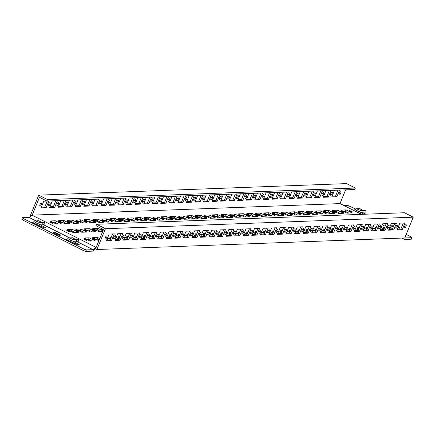 <?xml version="1.0" encoding="UTF-8"?>
<svg xmlns="http://www.w3.org/2000/svg" width="435" height="435" viewBox="0 0 435 435"><rect width="100%" height="100%" fill="white"/><g stroke="black" fill="none" stroke-linecap="round" stroke-linejoin="round"><path stroke-width="0.65" d="M393.746 225.852L390.347 225.803L393.795 225.727M398.074 227.494L399.803 227.489L399.77 229.017M389.358 228.212L390.396 227.44L392.669 228.478M397.808 228.141L397.851 229.093M391.005 225.955L393.278 226.994M69.247 239.484L68.067 240.37L66.685 239.739L68.273 238.152L72.313 237.727L75.913 239.544L78.659 239.533L78.626 241.169L73.156 241.273L69.247 239.484M76.707 241.24L76.636 239.609L73.439 239.636L69.132 237.847M66.685 239.739L66.381 239.587L66.919 239.163M72.634 241.033L79.676 244.948L78.186 245.003L68.088 240.37M354.003 210.573L354.204 210.078L356.417 208.762L359.598 208.642L363.198 210.458L365.944 210.448L365.911 212.084L360.441 212.188L356.537 210.399L355.373 211.263M356.417 208.762L360.724 210.551L363.921 210.524L363.992 212.155M35.387 222.437L34.202 223.324L32.826 222.693L34.414 221.11L38.454 220.686L42.048 222.502L44.794 222.486L44.761 224.123L39.297 224.232L35.387 222.437M42.847 224.199L42.777 222.562L39.58 222.595L35.273 220.806M32.826 222.693L32.522 222.541L33.06 222.122M38.775 223.987L45.811 227.907L44.321 227.962L34.202 223.324M56.398 234.286L54.37 233.263A2.86 0.538 -157.7 0 1 52.918 232.132A2.86 0.538 -157.7 0 1 56.762 233.171L58.796 234.193A2.86 0.538 -157.7 0 1 60.242 235.324A2.86 0.538 -157.7 0 1 56.398 234.286M384.214 228.565A1.74 0.326 -157.7 0 1 383.898 228.413A1.74 0.326 -157.7 0 1 383.017 227.728A1.74 0.326 -157.7 0 1 384.458 227.973M381.821 229.691L380.587 229.071M381.196 227.587L384.029 229.011M376.112 227.799L374.742 227.108L376.416 227.048M350.039 211.372A1.74 0.326 -157.7 0 1 349.158 210.687A1.74 0.326 -157.7 0 1 351.491 211.318A1.74 0.326 -157.7 0 1 352.372 212.003A1.74 0.326 -157.7 0 1 350.039 211.372M346.01 209.877L352.105 212.943L346.972 213.134L340.877 210.067L346.01 209.877L345.401 211.361L343.585 211.426M348.788 213.068L345.401 211.361M375.666 228.886A1.74 0.326 -157.7 0 1 375.351 228.734A1.74 0.326 -157.7 0 1 374.47 228.049A1.74 0.326 -157.7 0 1 375.905 228.293M373.268 230.012L372.039 229.392M372.648 227.907L375.481 229.332M367.559 228.119L366.188 227.429L367.869 227.369M341.491 211.693A1.74 0.326 -157.7 0 1 340.61 211.008A1.74 0.326 -157.7 0 1 342.943 211.638A1.74 0.326 -157.7 0 1 343.824 212.323A1.74 0.326 -157.7 0 1 341.491 211.693M337.457 210.197L343.552 213.264L338.425 213.454L332.329 210.388L337.457 210.197L336.848 211.682L335.037 211.747M340.241 213.389L336.848 211.682M367.113 229.207A1.74 0.326 -157.7 0 1 366.803 229.055A1.74 0.326 -157.7 0 1 365.922 228.37A1.74 0.326 -157.7 0 1 367.357 228.614M364.72 230.332L363.486 229.713M364.095 228.228L366.928 229.653M359.011 228.44L357.641 227.75L359.315 227.69M332.938 212.014A1.74 0.326 -157.7 0 1 332.057 211.328A1.74 0.326 -157.7 0 1 334.395 211.959A1.74 0.326 -157.7 0 1 335.276 212.644A1.74 0.326 -157.7 0 1 332.938 212.014M328.909 210.518L335.004 213.585L329.871 213.775L323.776 210.709L328.909 210.518L328.3 212.003L326.484 212.068M331.688 213.71L328.3 212.003M358.565 229.528A1.74 0.326 -157.7 0 1 358.25 229.375A1.74 0.326 -157.7 0 1 357.369 228.69A1.74 0.326 -157.7 0 1 358.804 228.935M356.167 230.653L354.938 230.033M355.547 228.549L358.38 229.974M350.458 228.761L349.087 228.07L350.768 228.011M324.39 212.334A1.74 0.326 -157.7 0 1 323.51 211.649A1.74 0.326 -157.7 0 1 325.842 212.28A1.74 0.326 -157.7 0 1 326.723 212.965A1.74 0.326 -157.7 0 1 324.39 212.334M320.356 210.839L326.451 213.906L321.324 214.096L315.228 211.029L320.356 210.839L319.747 212.323L317.936 212.389M323.14 214.031L319.747 212.323M350.012 229.843A1.74 0.326 -157.7 0 1 349.702 229.696A1.74 0.326 -157.7 0 1 348.821 229.011A1.74 0.326 -157.7 0 1 350.257 229.256M347.619 230.974L346.385 230.354M346.999 228.87L349.832 230.294M341.91 229.082L340.54 228.391L342.214 228.331M315.837 212.655A1.74 0.326 -157.7 0 1 314.956 211.97A1.74 0.326 -157.7 0 1 317.294 212.601A1.74 0.326 -157.7 0 1 318.175 213.286A1.74 0.326 -157.7 0 1 315.837 212.655M311.808 211.154L317.903 214.227L312.77 214.417L306.68 211.35L311.808 211.154L311.199 212.644L309.383 212.71M314.587 214.352L311.199 212.644M341.464 230.164A1.74 0.326 -157.7 0 1 341.149 230.017A1.74 0.326 -157.7 0 1 340.268 229.332A1.74 0.326 -157.7 0 1 341.709 229.577M339.066 231.295L337.837 230.675M338.446 229.191L341.279 230.615M333.357 229.403L331.987 228.712L333.667 228.652M307.289 212.976A1.74 0.326 -157.7 0 1 306.409 212.291A1.74 0.326 -157.7 0 1 308.741 212.922A1.74 0.326 -157.7 0 1 309.622 213.607A1.74 0.326 -157.7 0 1 307.289 212.976M303.26 211.475L309.356 214.547L304.223 214.738L298.127 211.671L303.26 211.475L302.646 212.965L300.835 213.03M306.039 214.667L302.646 212.965M332.911 230.485A1.74 0.326 -157.7 0 1 332.601 230.338A1.74 0.326 -157.7 0 1 331.72 229.653A1.74 0.326 -157.7 0 1 333.156 229.892M330.518 231.616L329.29 230.996M329.899 229.511L332.731 230.936M324.809 229.724L323.439 229.033L325.119 228.968M298.736 213.297A1.74 0.326 -157.7 0 1 297.855 212.606A1.74 0.326 -157.7 0 1 300.193 213.242A1.74 0.326 -157.7 0 1 301.074 213.928A1.74 0.326 -157.7 0 1 298.736 213.297M294.707 211.796L300.803 214.868L295.675 215.059L289.579 211.992L294.707 211.796L294.098 213.286L292.282 213.351M297.486 214.988L294.098 213.286M324.363 230.806A1.74 0.326 -157.7 0 1 324.048 230.659A1.74 0.326 -157.7 0 1 323.167 229.974A1.74 0.326 -157.7 0 1 324.608 230.213M321.971 231.937L320.736 231.317M321.345 229.832L324.178 231.257M316.256 230.044L314.891 229.354L316.566 229.288M290.188 213.618A1.74 0.326 -157.7 0 1 289.308 212.927A1.74 0.326 -157.7 0 1 291.64 213.563A1.74 0.326 -157.7 0 1 292.521 214.248A1.74 0.326 -157.7 0 1 290.188 213.618M286.159 212.117L292.255 215.189L287.122 215.379L281.026 212.313L286.159 212.117L285.55 213.607L283.734 213.672M288.938 215.309L285.55 213.607M315.81 231.126A1.74 0.326 -157.7 0 1 315.5 230.98A1.74 0.326 -157.7 0 1 314.619 230.294A1.74 0.326 -157.7 0 1 316.055 230.534M313.417 232.257L312.189 231.637M312.798 230.153L315.631 231.578M307.708 230.365L306.338 229.675L308.018 229.609M281.641 213.938A1.74 0.326 -157.7 0 1 280.76 213.248A1.74 0.326 -157.7 0 1 283.093 213.884A1.74 0.326 -157.7 0 1 283.973 214.569A1.74 0.326 -157.7 0 1 281.641 213.938M277.606 212.438L283.702 215.51L278.574 215.7L272.479 212.633L277.606 212.438L276.997 213.928L275.181 213.993M280.385 215.629L276.997 213.928M307.262 231.447A1.74 0.326 -157.7 0 1 306.947 231.3A1.74 0.326 -157.7 0 1 306.066 230.615A1.74 0.326 -157.7 0 1 307.507 230.854M304.87 232.578L303.635 231.958M304.244 230.468L307.077 231.898M299.155 230.686L297.79 229.995L299.465 229.93M273.088 214.259A1.74 0.326 -157.7 0 1 272.207 213.569A1.74 0.326 -157.7 0 1 274.539 214.205A1.74 0.326 -157.7 0 1 275.42 214.89A1.74 0.326 -157.7 0 1 273.088 214.259M269.058 212.758L275.154 215.825L270.021 216.021L263.925 212.954L269.058 212.758L268.449 214.248L266.633 214.314M271.837 215.95L268.449 214.248M298.714 231.768A1.74 0.326 -157.7 0 1 298.399 231.621A1.74 0.326 -157.7 0 1 297.518 230.936A1.74 0.326 -157.7 0 1 298.954 231.175M296.317 232.899L295.088 232.279M295.697 230.789L298.53 232.219M290.607 231.007L289.237 230.316L290.917 230.251M264.54 214.58A1.74 0.326 -157.7 0 1 263.659 213.889A1.74 0.326 -157.7 0 1 265.992 214.526A1.74 0.326 -157.7 0 1 266.873 215.211A1.74 0.326 -157.7 0 1 264.54 214.58M260.505 213.079L266.601 216.146L261.473 216.342L255.378 213.275L260.505 213.079L259.896 214.569L258.08 214.634M263.289 216.271L259.896 214.569M290.161 232.089A1.74 0.326 -157.7 0 1 289.846 231.942A1.74 0.326 -157.7 0 1 288.971 231.257A1.74 0.326 -157.7 0 1 290.406 231.496M287.769 233.22L286.534 232.6M287.144 231.11L289.976 232.54M282.059 231.328L280.689 230.637L282.364 230.572M255.987 214.901A1.74 0.326 -157.7 0 1 255.106 214.21A1.74 0.326 -157.7 0 1 257.438 214.846A1.74 0.326 -157.7 0 1 258.319 215.532A1.74 0.326 -157.7 0 1 255.987 214.901M251.957 213.4L258.053 216.467L252.92 216.663L246.824 213.596L251.957 213.4L251.348 214.89L249.532 214.955M254.736 216.592L251.348 214.89M281.614 232.41A1.74 0.326 -157.7 0 1 281.298 232.263A1.74 0.326 -157.7 0 1 280.417 231.578A1.74 0.326 -157.7 0 1 281.853 231.817M279.216 233.541L277.987 232.921M278.596 231.431L281.429 232.861M273.506 231.648L272.136 230.958L273.816 230.893M247.439 215.222A1.74 0.326 -157.7 0 1 246.558 214.531A1.74 0.326 -157.7 0 1 248.891 215.162A1.74 0.326 -157.7 0 1 249.772 215.852A1.74 0.326 -157.7 0 1 247.439 215.222M243.404 213.721L249.5 216.788L244.372 216.983L238.277 213.917L243.404 213.721L242.795 215.211L240.985 215.276M246.188 216.913L242.795 215.211M273.06 232.73A1.74 0.326 -157.7 0 1 272.75 232.584A1.74 0.326 -157.7 0 1 271.87 231.893A1.74 0.326 -157.7 0 1 273.305 232.138M270.668 233.861L269.434 233.242M270.048 231.752L272.875 233.182M264.958 231.969L263.588 231.279L265.263 231.213M238.886 215.537A1.74 0.326 -157.7 0 1 238.005 214.852A1.74 0.326 -157.7 0 1 240.343 215.483A1.74 0.326 -157.7 0 1 241.224 216.173A1.74 0.326 -157.7 0 1 238.886 215.537M234.856 214.042L240.952 217.108L235.819 217.304L229.724 214.237L234.856 214.042L234.247 215.526L232.431 215.597M237.635 217.234L234.247 215.526M264.513 233.051A1.74 0.326 -157.7 0 1 264.197 232.904A1.74 0.326 -157.7 0 1 263.316 232.214A1.74 0.326 -157.7 0 1 264.752 232.459M262.115 234.182L260.886 233.562M261.495 232.072L264.328 233.497M256.405 232.29L255.035 231.599L256.715 231.534M230.338 215.858A1.74 0.326 -157.7 0 1 229.457 215.173A1.74 0.326 -157.7 0 1 231.79 215.803A1.74 0.326 -157.7 0 1 232.671 216.494A1.74 0.326 -157.7 0 1 230.338 215.858M226.309 214.363L232.399 217.429L227.271 217.625L221.176 214.558L226.309 214.363L225.694 215.847L223.884 215.918M229.087 217.554L225.694 215.847M255.959 233.372A1.74 0.326 -157.7 0 1 255.649 233.225A1.74 0.326 -157.7 0 1 254.769 232.535A1.74 0.326 -157.7 0 1 256.204 232.779M253.567 234.503L252.338 233.883M252.947 232.393L255.78 233.818M247.858 232.605L246.487 231.92L248.162 231.855M221.785 216.179A1.74 0.326 -157.7 0 1 220.904 215.494A1.74 0.326 -157.7 0 1 223.242 216.124A1.74 0.326 -157.7 0 1 224.123 216.815A1.74 0.326 -157.7 0 1 221.785 216.179M217.756 214.683L223.851 217.75L218.723 217.946L212.628 214.874L217.756 214.683L217.147 216.168L215.33 216.238M220.534 217.875L217.147 216.168M247.412 233.693A1.74 0.326 -157.7 0 1 247.096 233.546A1.74 0.326 -157.7 0 1 246.215 232.855A1.74 0.326 -157.7 0 1 247.656 233.1M245.019 234.824L243.785 234.204M244.394 232.714L247.227 234.139M239.304 232.926L237.934 232.241L239.614 232.176M213.237 216.499A1.74 0.326 -157.7 0 1 212.356 215.814A1.74 0.326 -157.7 0 1 214.689 216.445A1.74 0.326 -157.7 0 1 215.57 217.136A1.74 0.326 -157.7 0 1 213.237 216.499M209.208 215.004L215.303 218.071L210.17 218.267L204.075 215.194L209.208 215.004L208.599 216.489L206.783 216.559M211.986 218.196L208.599 216.489M238.858 234.014A1.74 0.326 -157.7 0 1 238.549 233.867A1.74 0.326 -157.7 0 1 237.668 233.176A1.74 0.326 -157.7 0 1 239.103 233.421M204.684 216.82A1.74 0.326 -157.7 0 1 203.803 216.135A1.74 0.326 -157.7 0 1 206.141 216.766A1.74 0.326 -157.7 0 1 207.022 217.456A1.74 0.326 -157.7 0 1 204.684 216.82M84.646 239.636A1.74 0.326 -157.7 0 1 83.765 238.951A1.74 0.326 -157.7 0 1 85.494 239.31A1.74 0.326 -157.7 0 1 86.978 240.267A1.74 0.326 -157.7 0 1 84.646 239.636M89.164 237.82L95.26 240.887L90.127 241.077L84.031 238.01L89.164 237.82L88.555 239.304L86.739 239.375M91.943 241.012L88.555 239.304M67.713 231.115A1.74 0.326 -157.7 0 1 66.832 230.43A1.74 0.326 -157.7 0 1 68.561 230.784A1.74 0.326 -157.7 0 1 70.046 231.746A1.74 0.326 -157.7 0 1 67.713 231.115M72.232 229.299L78.327 232.366L73.2 232.556L67.104 229.49L72.232 229.299L71.623 230.784L69.807 230.849M75.01 232.491L71.623 230.784M50.781 222.595A1.74 0.326 -157.7 0 1 49.9 221.904A1.74 0.326 -157.7 0 1 51.634 222.263A1.74 0.326 -157.7 0 1 53.119 223.226A1.74 0.326 -157.7 0 1 50.781 222.595M55.299 220.773L61.395 223.846L56.267 224.036L50.172 220.969L55.299 220.773L54.69 222.263L52.88 222.328M58.083 223.965L54.69 222.263M93.193 239.315A1.74 0.326 -157.7 0 1 92.312 238.63A1.74 0.326 -157.7 0 1 94.042 238.989A1.74 0.326 -157.7 0 1 95.526 239.946A1.74 0.326 -157.7 0 1 93.193 239.315M98.875 240.751L92.584 237.689L97.712 237.499L97.103 238.984L95.287 239.054M99.169 240.022L97.103 238.984M97.712 237.499L99.778 238.538M76.261 230.795A1.74 0.326 -157.7 0 1 75.38 230.11A1.74 0.326 -157.7 0 1 77.115 230.463A1.74 0.326 -157.7 0 1 78.599 231.425A1.74 0.326 -157.7 0 1 76.261 230.795M80.785 228.979L86.875 232.045L81.747 232.236L75.652 229.169L80.785 228.979L80.17 230.463L78.36 230.528M83.563 232.17L80.17 230.463M59.334 222.274A1.74 0.326 -157.7 0 1 58.453 221.589A1.74 0.326 -157.7 0 1 60.182 221.942A1.74 0.326 -157.7 0 1 61.667 222.905A1.74 0.326 -157.7 0 1 59.334 222.274M63.853 220.458L69.948 223.525L64.815 223.715L58.72 220.648L63.853 220.458L63.244 221.942L61.427 222.008M66.631 223.65L63.244 221.942M108.212 239.951L106.983 239.332M107.592 237.847L110.425 239.272M84.814 230.474A1.74 0.326 -157.7 0 1 83.933 229.789A1.74 0.326 -157.7 0 1 85.662 230.148A1.74 0.326 -157.7 0 1 87.147 231.105A1.74 0.326 -157.7 0 1 84.814 230.474M89.333 228.658L95.428 231.725L90.295 231.915L84.205 228.848L89.333 228.658L88.724 230.142L86.908 230.207M92.111 231.85L88.724 230.142M67.882 221.953A1.74 0.326 -157.7 0 1 67.001 221.268A1.74 0.326 -157.7 0 1 68.735 221.622A1.74 0.326 -157.7 0 1 70.214 222.584A1.74 0.326 -157.7 0 1 67.882 221.953M72.4 220.137L78.496 223.204L73.368 223.394L67.273 220.327L72.4 220.137L71.791 221.622L69.975 221.687M75.184 223.329L71.791 221.622M110.61 238.826A1.74 0.326 -157.7 0 1 110.294 238.674A1.74 0.326 -157.7 0 1 109.413 237.988A1.74 0.326 -157.7 0 1 110.849 238.233M111.05 237.738L109.685 237.048L111.36 236.988M116.765 239.631L115.531 239.011M116.14 237.526L118.972 238.951M93.362 230.153A1.74 0.326 -157.7 0 1 92.481 229.468A1.74 0.326 -157.7 0 1 94.216 229.827A1.74 0.326 -157.7 0 1 95.7 230.784A1.74 0.326 -157.7 0 1 93.362 230.153M102.687 231.453L98.848 231.594L92.753 228.527L97.88 228.337L97.271 229.821L95.461 229.892M100.664 231.529L97.271 229.821M97.88 228.337L102.926 230.871M76.435 221.632A1.74 0.326 -157.7 0 1 75.554 220.947A1.74 0.326 -157.7 0 1 77.283 221.301A1.74 0.326 -157.7 0 1 78.768 222.263A1.74 0.326 -157.7 0 1 76.435 221.632M80.953 219.816L87.049 222.883L81.916 223.073L75.82 220.007L80.953 219.816L80.344 221.301L78.528 221.366M83.732 223.008L80.344 221.301M119.157 238.505A1.74 0.326 -157.7 0 1 118.842 238.353A1.74 0.326 -157.7 0 1 117.961 237.668A1.74 0.326 -157.7 0 1 119.402 237.912M119.603 237.418L118.233 236.727L119.913 236.667M125.313 239.31L124.084 238.69M124.693 237.205L127.526 238.63M103.144 230.338A1.74 0.326 -157.7 0 1 101.915 229.832A1.74 0.326 -157.7 0 1 101.034 229.147A1.74 0.326 -157.7 0 1 103.372 229.778M84.983 221.312A1.74 0.326 -157.7 0 1 84.102 220.627A1.74 0.326 -157.7 0 1 85.831 220.98A1.74 0.326 -157.7 0 1 87.315 221.942A1.74 0.326 -157.7 0 1 84.983 221.312M89.501 219.496L95.597 222.562L90.469 222.753L84.374 219.686L89.501 219.496L88.892 220.98L87.076 221.045M92.285 222.687L88.892 220.98M127.711 238.184A1.74 0.326 -157.7 0 1 127.395 238.032A1.74 0.326 -157.7 0 1 126.514 237.347A1.74 0.326 -157.7 0 1 127.95 237.592M128.151 237.097L126.786 236.406L128.461 236.346M133.866 238.989L132.631 238.369M133.24 236.885L136.073 238.309M93.536 220.991A1.74 0.326 -157.7 0 1 92.655 220.306A1.74 0.326 -157.7 0 1 94.384 220.665A1.74 0.326 -157.7 0 1 95.869 221.622A1.74 0.326 -157.7 0 1 93.536 220.991M98.054 219.175L104.15 222.242L99.017 222.432L92.921 219.365L98.054 219.175L97.445 220.659L95.629 220.724M100.833 222.367L97.445 220.659M136.258 237.863A1.74 0.326 -157.7 0 1 135.943 237.711A1.74 0.326 -157.7 0 1 135.062 237.026A1.74 0.326 -157.7 0 1 136.503 237.271M136.704 236.776L135.334 236.085L137.014 236.026M142.414 238.668L141.185 238.048M141.794 236.564L144.627 237.988M102.084 220.67A1.74 0.326 -157.7 0 1 101.203 219.985A1.74 0.326 -157.7 0 1 102.932 220.344A1.74 0.326 -157.7 0 1 104.416 221.301A1.74 0.326 -157.7 0 1 102.084 220.67M106.602 218.854L112.698 221.921L107.57 222.111L101.475 219.044L106.602 218.854L105.993 220.338L104.177 220.409M109.381 222.046L105.993 220.338M144.806 237.543A1.74 0.326 -157.7 0 1 144.496 237.39A1.74 0.326 -157.7 0 1 143.615 236.705A1.74 0.326 -157.7 0 1 145.051 236.95M145.252 236.455L143.882 235.765L145.562 235.705M150.967 238.347L149.732 237.727M150.341 236.243L153.174 237.668M110.631 220.349A1.74 0.326 -157.7 0 1 109.756 219.664A1.74 0.326 -157.7 0 1 111.485 220.023A1.74 0.326 -157.7 0 1 112.969 220.98A1.74 0.326 -157.7 0 1 110.631 220.349M115.155 218.533L121.251 221.6L116.118 221.79L110.022 218.723L115.155 218.533L114.546 220.018L112.73 220.088M117.934 221.725L114.546 220.018M153.359 237.222A1.74 0.326 -157.7 0 1 153.044 237.07A1.74 0.326 -157.7 0 1 152.163 236.384A1.74 0.326 -157.7 0 1 153.604 236.629M153.805 236.134L152.435 235.444L154.11 235.384M159.514 238.027L158.286 237.407M158.895 235.922L161.728 237.347M119.185 220.028A1.74 0.326 -157.7 0 1 118.304 219.343A1.74 0.326 -157.7 0 1 120.033 219.702A1.74 0.326 -157.7 0 1 121.517 220.659A1.74 0.326 -157.7 0 1 119.185 220.028M123.703 218.212L129.799 221.279L124.671 221.469L118.576 218.403L123.703 218.212L123.094 219.697L121.278 219.767M126.482 221.404L123.094 219.697M161.907 236.901A1.74 0.326 -157.7 0 1 161.597 236.749A1.74 0.326 -157.7 0 1 160.716 236.064A1.74 0.326 -157.7 0 1 162.152 236.308M162.353 235.813L160.983 235.123L162.663 235.063M168.062 237.706L166.833 237.086M167.442 235.601L170.275 237.026M127.732 219.708A1.74 0.326 -157.7 0 1 126.851 219.022A1.74 0.326 -157.7 0 1 128.586 219.381A1.74 0.326 -157.7 0 1 130.07 220.338A1.74 0.326 -157.7 0 1 127.732 219.708M132.256 217.892L138.346 220.958L133.219 221.149L127.123 218.082L132.256 217.892L131.642 219.376L129.831 219.447M135.035 221.083L131.642 219.376M170.46 236.58A1.74 0.326 -157.7 0 1 170.145 236.428A1.74 0.326 -157.7 0 1 169.264 235.743A1.74 0.326 -157.7 0 1 170.699 235.987M170.906 235.493L169.536 234.802L171.211 234.742M176.615 237.385L175.381 236.765M175.996 235.281L178.823 236.705M136.285 219.387A1.74 0.326 -157.7 0 1 135.405 218.702A1.74 0.326 -157.7 0 1 137.134 219.061A1.74 0.326 -157.7 0 1 138.618 220.018A1.74 0.326 -157.7 0 1 136.285 219.387M140.804 217.571L146.899 220.637L141.767 220.828L135.677 217.761L140.804 217.571L140.195 219.055L138.379 219.126M143.583 220.762L140.195 219.055M179.008 236.259A1.74 0.326 -157.7 0 1 178.698 236.107A1.74 0.326 -157.7 0 1 177.817 235.422A1.74 0.326 -157.7 0 1 179.253 235.667M179.454 235.172L178.084 234.481L179.764 234.421M185.163 237.064L183.934 236.444M184.543 234.96L187.376 236.384M144.833 219.066A1.74 0.326 -157.7 0 1 143.952 218.381A1.74 0.326 -157.7 0 1 145.687 218.74A1.74 0.326 -157.7 0 1 147.171 219.697A1.74 0.326 -157.7 0 1 144.833 219.066M149.352 217.25L155.447 220.317L150.32 220.507L144.224 217.44L149.352 217.25L148.743 218.734L146.932 218.805M152.136 220.442L148.743 218.734M187.561 235.939A1.74 0.326 -157.7 0 1 187.246 235.786A1.74 0.326 -157.7 0 1 186.365 235.101A1.74 0.326 -157.7 0 1 187.8 235.346M188.007 234.851L186.637 234.166L188.311 234.101M193.716 236.743L192.482 236.123M193.091 234.639L195.924 236.064M153.386 218.745A1.74 0.326 -157.7 0 1 152.506 218.06A1.74 0.326 -157.7 0 1 154.235 218.419A1.74 0.326 -157.7 0 1 155.719 219.376A1.74 0.326 -157.7 0 1 153.386 218.745M157.905 216.929L164 219.996L158.867 220.186L152.772 217.119L157.905 216.929L157.296 218.413L155.48 218.484M160.684 220.121L157.296 218.413M196.109 235.618A1.74 0.326 -157.7 0 1 195.799 235.465A1.74 0.326 -157.7 0 1 194.918 234.78A1.74 0.326 -157.7 0 1 196.354 235.025M196.555 234.53L195.184 233.845L196.865 233.78M202.264 236.422L201.035 235.803M201.644 234.318L204.477 235.743M161.934 218.424A1.74 0.326 -157.7 0 1 161.053 217.739A1.74 0.326 -157.7 0 1 162.788 218.098A1.74 0.326 -157.7 0 1 164.267 219.055A1.74 0.326 -157.7 0 1 161.934 218.424M166.453 216.608L172.548 219.675L167.421 219.865L161.325 216.799L166.453 216.608L165.844 218.093L164.028 218.163M169.237 219.8L165.844 218.093M204.662 235.297A1.74 0.326 -157.7 0 1 204.347 235.145A1.74 0.326 -157.7 0 1 203.466 234.46A1.74 0.326 -157.7 0 1 204.901 234.704M205.102 234.209L203.738 233.524L205.412 233.459M210.817 236.102L209.583 235.482M210.192 233.997L213.025 235.422M170.487 218.104A1.74 0.326 -157.7 0 1 169.606 217.418A1.74 0.326 -157.7 0 1 171.336 217.777A1.74 0.326 -157.7 0 1 172.82 218.734A1.74 0.326 -157.7 0 1 170.487 218.104M175.006 216.287L181.101 219.354L175.968 219.544L169.873 216.478L175.006 216.287L174.397 217.772L172.581 217.843M177.784 219.479L174.397 217.772M213.21 234.976A1.74 0.326 -157.7 0 1 212.894 234.824A1.74 0.326 -157.7 0 1 212.014 234.139A1.74 0.326 -157.7 0 1 213.454 234.383M213.656 233.889L212.285 233.203L213.966 233.138M219.365 235.781L218.136 235.161M218.745 233.677L221.578 235.101M179.035 217.783A1.74 0.326 -157.7 0 1 178.154 217.098A1.74 0.326 -157.7 0 1 179.883 217.456A1.74 0.326 -157.7 0 1 181.368 218.413A1.74 0.326 -157.7 0 1 179.035 217.783M183.554 215.967L189.649 219.033L184.522 219.229L178.426 216.157L183.554 215.967L182.945 217.451L181.129 217.522M186.332 219.158L182.945 217.451M221.758 234.655A1.74 0.326 -157.7 0 1 221.448 234.508A1.74 0.326 -157.7 0 1 220.567 233.818A1.74 0.326 -157.7 0 1 222.002 234.063M222.203 233.568L220.839 232.883L222.513 232.817M227.918 235.46L226.684 234.84M227.293 233.356L230.126 234.78M187.588 217.462A1.74 0.326 -157.7 0 1 186.707 216.777A1.74 0.326 -157.7 0 1 188.437 217.136A1.74 0.326 -157.7 0 1 189.921 218.098A1.74 0.326 -157.7 0 1 187.588 217.462M192.107 215.646L198.202 218.713L193.069 218.908L186.974 215.836L192.107 215.646L191.498 217.13L189.682 217.201M194.885 218.838L191.498 217.13M230.311 234.334A1.74 0.326 -157.7 0 1 229.995 234.188A1.74 0.326 -157.7 0 1 229.114 233.497A1.74 0.326 -157.7 0 1 230.555 233.742M230.757 233.247L229.386 232.562L231.067 232.497M236.466 235.139L235.237 234.525M235.846 233.035L238.679 234.46M196.136 217.141A1.74 0.326 -157.7 0 1 195.255 216.456A1.74 0.326 -157.7 0 1 196.984 216.815A1.74 0.326 -157.7 0 1 198.469 217.777A1.74 0.326 -157.7 0 1 196.136 217.141M200.655 215.325L206.75 218.392L201.623 218.587L195.527 215.515L200.655 215.325L200.046 216.809L198.229 216.88M203.433 218.517L200.046 216.809M355.651 209.001L347.951 205.494L344.194 205.635M403.74 238.016L404.419 239.299A1.637 0.614 116.7 0 0 404.534 239.419A1.637 0.614 116.7 0 0 404.659 239.44L411.341 239.19L411.95 237.706L411.276 236.999L406.17 234.427M22.419 219.898L21.75 219.191L22.359 217.707L23.028 218.413L22.419 219.898L83.71 250.745L84.319 249.26L86.358 249.913L85.749 251.403L83.71 250.745M406.045 226.222A1.74 0.652 -63.3 0 1 404.539 227.804A1.74 0.652 -63.3 0 1 404.659 226.118A1.74 0.652 -63.3 0 1 405.964 224.672A1.74 0.652 -63.3 0 1 406.1 224.699A1.74 0.652 -63.3 0 1 406.045 226.222M403.321 223.035L400.88 228.979L397.411 229.109M402.239 229.658L397.106 229.849L399.847 223.16L404.98 222.97L402.239 229.658L400.88 228.979M397.492 226.543A1.74 0.652 -63.3 0 1 395.986 228.125A1.74 0.652 -63.3 0 1 396.111 226.439A1.74 0.652 -63.3 0 1 397.416 224.993A1.74 0.652 -63.3 0 1 397.546 225.02A1.74 0.652 -63.3 0 1 397.492 226.543M394.768 223.356L392.332 229.299L388.863 229.43M393.686 229.979L388.558 230.169L391.299 223.481L396.432 223.291L393.686 229.979L392.332 229.299M388.944 226.863A1.74 0.652 -63.3 0 1 387.438 228.446A1.74 0.652 -63.3 0 1 387.558 226.76A1.74 0.652 -63.3 0 1 388.863 225.314A1.74 0.652 -63.3 0 1 388.999 225.341A1.74 0.652 -63.3 0 1 388.944 226.863M386.22 223.672L383.784 229.62L380.31 229.745M385.138 230.3L380.005 230.49L382.751 223.802L387.879 223.612L385.138 230.3L383.784 229.62M380.397 227.184A1.74 0.652 -63.3 0 1 378.885 228.767A1.74 0.652 -63.3 0 1 379.01 227.081A1.74 0.652 -63.3 0 1 380.315 225.634A1.74 0.652 -63.3 0 1 380.451 225.662A1.74 0.652 -63.3 0 1 380.397 227.184M377.667 223.992L375.231 229.941L371.762 230.066M376.585 230.621L371.457 230.811L374.198 224.123L379.331 223.933L376.585 230.621L375.231 229.941M371.843 227.505A1.74 0.652 -63.3 0 1 370.337 229.087A1.74 0.652 -63.3 0 1 370.462 227.402A1.74 0.652 -63.3 0 1 371.767 225.955A1.74 0.652 -63.3 0 1 371.898 225.982A1.74 0.652 -63.3 0 1 371.843 227.505M369.119 224.313L366.683 230.256L363.209 230.387M368.037 230.941L362.904 231.132L365.65 224.444L370.778 224.253L368.037 230.941L366.683 230.256M363.296 227.826A1.74 0.652 -63.3 0 1 361.784 229.403A1.74 0.652 -63.3 0 1 361.909 227.722A1.74 0.652 -63.3 0 1 363.214 226.276A1.74 0.652 -63.3 0 1 363.35 226.303A1.74 0.652 -63.3 0 1 363.296 227.826M360.571 224.634L358.13 230.577L354.661 230.708M359.484 231.262L354.356 231.453L357.097 224.764L362.23 224.574L359.484 231.262L358.13 230.577M354.742 228.147A1.74 0.652 -63.3 0 1 353.236 229.724A1.74 0.652 -63.3 0 1 353.361 228.043A1.74 0.652 -63.3 0 1 354.666 226.597A1.74 0.652 -63.3 0 1 354.797 226.624A1.74 0.652 -63.3 0 1 354.742 228.147M352.018 224.955L349.582 230.898L346.108 231.028M350.936 231.583L345.803 231.773L348.549 225.085L353.677 224.895L350.936 231.583L349.582 230.898M346.195 228.467A1.74 0.652 -63.3 0 1 344.683 230.044A1.74 0.652 -63.3 0 1 344.808 228.364A1.74 0.652 -63.3 0 1 346.113 226.918A1.74 0.652 -63.3 0 1 346.249 226.945A1.74 0.652 -63.3 0 1 346.195 228.467M343.471 225.276L341.029 231.219L337.56 231.349M342.383 231.904L337.255 232.094L339.996 225.406L345.129 225.216L342.383 231.904L341.029 231.219M337.642 228.788A1.74 0.652 -63.3 0 1 336.135 230.365A1.74 0.652 -63.3 0 1 336.26 228.679A1.74 0.652 -63.3 0 1 337.565 227.239A1.74 0.652 -63.3 0 1 337.696 227.266A1.74 0.652 -63.3 0 1 337.642 228.788M334.917 225.596L332.481 231.54L329.012 231.67M333.835 232.225L328.702 232.415L331.448 225.727L336.576 225.537L333.835 232.225L332.481 231.54M329.094 229.109A1.74 0.652 -63.3 0 1 327.588 230.686A1.74 0.652 -63.3 0 1 327.707 229A1.74 0.652 -63.3 0 1 329.012 227.559A1.74 0.652 -63.3 0 1 329.148 227.587A1.74 0.652 -63.3 0 1 329.094 229.109M326.37 225.917L323.928 231.86L320.459 231.991M325.282 232.546L320.155 232.736L322.895 226.048L328.028 225.857L325.282 232.546L323.928 231.86M320.541 229.43A1.74 0.652 -63.3 0 1 319.034 231.007A1.74 0.652 -63.3 0 1 319.159 229.321A1.74 0.652 -63.3 0 1 320.464 227.88A1.74 0.652 -63.3 0 1 320.595 227.902A1.74 0.652 -63.3 0 1 320.541 229.43M317.816 226.238L315.38 232.181L311.911 232.312M316.734 232.866L311.607 233.057L314.347 226.369L319.475 226.178L316.734 232.866L315.38 232.181M311.993 229.751A1.74 0.652 -63.3 0 1 310.487 231.328A1.74 0.652 -63.3 0 1 310.606 229.642A1.74 0.652 -63.3 0 1 311.911 228.196A1.74 0.652 -63.3 0 1 312.047 228.223A1.74 0.652 -63.3 0 1 311.993 229.751M309.269 226.559L306.827 232.502L303.358 232.633M308.187 233.187L303.054 233.377L305.8 226.689L310.927 226.499L308.187 233.187L306.827 232.502M303.44 230.071A1.74 0.652 -63.3 0 1 301.933 231.648A1.74 0.652 -63.3 0 1 302.059 229.963A1.74 0.652 -63.3 0 1 303.364 228.516A1.74 0.652 -63.3 0 1 303.494 228.544A1.74 0.652 -63.3 0 1 303.44 230.071M300.715 226.88L298.279 232.823L294.81 232.953M299.633 233.508L294.506 233.698L297.246 227.01L302.379 226.82L299.633 233.508L298.279 232.823M294.892 230.392A1.74 0.652 -63.3 0 1 293.386 231.969A1.74 0.652 -63.3 0 1 293.511 230.284A1.74 0.652 -63.3 0 1 294.81 228.837A1.74 0.652 -63.3 0 1 294.946 228.864A1.74 0.652 -63.3 0 1 294.892 230.392M292.168 227.2L289.732 233.144L286.257 233.274M291.086 233.829L285.953 234.019L288.699 227.331L293.826 227.141L291.086 233.829L289.732 233.144M286.344 230.713A1.74 0.652 -63.3 0 1 284.833 232.29A1.74 0.652 -63.3 0 1 284.958 230.604A1.74 0.652 -63.3 0 1 286.263 229.158A1.74 0.652 -63.3 0 1 286.399 229.185A1.74 0.652 -63.3 0 1 286.344 230.713M283.615 227.521L281.179 233.464L277.709 233.595M282.532 234.15L277.405 234.34L280.145 227.652L285.278 227.461L282.532 234.15L281.179 233.464M277.791 231.034A1.74 0.652 -63.3 0 1 276.285 232.611A1.74 0.652 -63.3 0 1 276.41 230.925A1.74 0.652 -63.3 0 1 277.715 229.479A1.74 0.652 -63.3 0 1 277.845 229.506A1.74 0.652 -63.3 0 1 277.791 231.034M275.067 227.842L272.631 233.785L269.156 233.916M273.985 234.465L268.852 234.661L271.598 227.973L276.725 227.782L273.985 234.465L272.631 233.785M269.243 231.355A1.74 0.652 -63.3 0 1 267.732 232.932A1.74 0.652 -63.3 0 1 267.857 231.246A1.74 0.652 -63.3 0 1 269.162 229.8A1.74 0.652 -63.3 0 1 269.298 229.827A1.74 0.652 -63.3 0 1 269.243 231.355M266.519 228.163L264.078 234.106L260.608 234.237M265.432 234.786L260.304 234.982L263.044 228.293L268.177 228.103L265.432 234.786L264.078 234.106M259.238 231.73A1.74 0.652 -63.3 0 1 260.614 230.12A1.74 0.652 -63.3 0 1 260.744 230.148A1.74 0.652 -63.3 0 1 260.543 231.991A1.74 0.652 -63.3 0 1 259.184 233.252A1.74 0.652 -63.3 0 1 259.238 231.73M105.335 237.499A1.74 0.652 -63.3 0 1 106.711 235.895A1.74 0.652 -63.3 0 1 106.841 235.922A1.74 0.652 -63.3 0 1 106.64 237.766A1.74 0.652 -63.3 0 1 105.281 239.022A1.74 0.652 -63.3 0 1 105.335 237.499M106.401 240.751L109.141 234.063L114.274 233.872L111.529 240.56L106.401 240.751M112.611 233.932L110.175 239.875L111.529 240.56M110.175 239.875L106.706 240.006M113.883 237.178A1.74 0.652 -63.3 0 1 115.259 235.574A1.74 0.652 -63.3 0 1 115.395 235.601A1.74 0.652 -63.3 0 1 115.193 237.445A1.74 0.652 -63.3 0 1 113.829 238.706A1.74 0.652 -63.3 0 1 113.883 237.178M114.949 240.43L117.695 233.742L122.822 233.551L120.082 240.24L114.949 240.43M121.164 233.611L118.728 239.554L120.082 240.24M118.728 239.554L115.253 239.685M122.436 236.857A1.74 0.652 -63.3 0 1 123.806 235.253A1.74 0.652 -63.3 0 1 123.942 235.281A1.74 0.652 -63.3 0 1 123.741 237.124A1.74 0.652 -63.3 0 1 122.382 238.385A1.74 0.652 -63.3 0 1 122.436 236.857M123.502 240.109L126.242 233.421L131.37 233.231L128.629 239.919L123.502 240.109M129.712 233.29L127.276 239.239L128.629 239.919M127.276 239.239L123.806 239.364M130.984 236.537A1.74 0.652 -63.3 0 1 132.36 234.933A1.74 0.652 -63.3 0 1 132.49 234.96A1.74 0.652 -63.3 0 1 132.294 236.803A1.74 0.652 -63.3 0 1 130.93 238.065A1.74 0.652 -63.3 0 1 130.984 236.537M132.05 239.788L134.79 233.1L139.923 232.91L137.183 239.598L132.05 239.788M138.265 232.97L135.823 238.918L137.183 239.598M135.823 238.918L132.354 239.043M139.537 236.216A1.74 0.652 -63.3 0 1 140.907 234.612A1.74 0.652 -63.3 0 1 141.043 234.639A1.74 0.652 -63.3 0 1 140.842 236.482A1.74 0.652 -63.3 0 1 139.483 237.744A1.74 0.652 -63.3 0 1 139.537 236.216M140.603 239.467L143.343 232.779L148.471 232.589L145.73 239.277L140.603 239.467M146.812 232.654L144.376 238.597L145.73 239.277M144.376 238.597L140.907 238.728M148.085 235.895A1.74 0.652 -63.3 0 1 149.461 234.291A1.74 0.652 -63.3 0 1 149.591 234.318A1.74 0.652 -63.3 0 1 149.395 236.161A1.74 0.652 -63.3 0 1 148.03 237.423A1.74 0.652 -63.3 0 1 148.085 235.895M149.151 239.147L151.891 232.459L157.024 232.268L154.278 238.956L149.151 239.147M155.366 232.333L152.924 238.277L154.278 238.956M152.924 238.277L149.455 238.407M156.633 235.574A1.74 0.652 -63.3 0 1 158.008 233.97A1.74 0.652 -63.3 0 1 158.144 233.997A1.74 0.652 -63.3 0 1 157.943 235.841A1.74 0.652 -63.3 0 1 156.578 237.102A1.74 0.652 -63.3 0 1 156.633 235.574M157.698 238.826L160.444 232.143L165.572 231.947L162.831 238.636L157.698 238.826M163.913 232.013L161.477 237.956L162.831 238.636M161.477 237.956L158.008 238.086M165.186 235.253A1.74 0.652 -63.3 0 1 166.561 233.649A1.74 0.652 -63.3 0 1 166.692 233.677A1.74 0.652 -63.3 0 1 166.491 235.52A1.74 0.652 -63.3 0 1 165.131 236.781A1.74 0.652 -63.3 0 1 165.186 235.253M166.252 238.505L168.992 231.822L174.125 231.627L171.379 238.315L166.252 238.505M172.467 231.692L170.025 237.635L171.379 238.315M170.025 237.635L166.556 237.766M173.734 234.933A1.74 0.652 -63.3 0 1 175.109 233.329A1.74 0.652 -63.3 0 1 175.245 233.356A1.74 0.652 -63.3 0 1 175.044 235.199A1.74 0.652 -63.3 0 1 173.679 236.461A1.74 0.652 -63.3 0 1 173.734 234.933M174.799 238.184L177.545 231.502L182.673 231.306L179.932 237.994L174.799 238.184M181.014 231.371L178.578 237.314L179.932 237.994M178.578 237.314L175.104 237.445M182.287 234.612A1.74 0.652 -63.3 0 1 183.662 233.008A1.74 0.652 -63.3 0 1 183.793 233.035A1.74 0.652 -63.3 0 1 183.592 234.878A1.74 0.652 -63.3 0 1 182.232 236.14A1.74 0.652 -63.3 0 1 182.287 234.612M183.352 237.869L186.093 231.181L191.226 230.985L188.48 237.673L183.352 237.869M189.562 231.05L187.126 236.993L188.48 237.673M187.126 236.993L183.657 237.124M190.834 234.291A1.74 0.652 -63.3 0 1 192.21 232.687A1.74 0.652 -63.3 0 1 192.346 232.714A1.74 0.652 -63.3 0 1 192.145 234.557A1.74 0.652 -63.3 0 1 190.78 235.819A1.74 0.652 -63.3 0 1 190.834 234.291M191.9 237.548L194.646 230.86L199.774 230.664L197.033 237.352L191.9 237.548M198.115 230.729L195.679 236.673L197.033 237.352M195.679 236.673L192.205 236.803M199.388 233.97A1.74 0.652 -63.3 0 1 200.758 232.366A1.74 0.652 -63.3 0 1 200.894 232.393A1.74 0.652 -63.3 0 1 200.693 234.237A1.74 0.652 -63.3 0 1 199.333 235.498A1.74 0.652 -63.3 0 1 199.388 233.97M200.453 237.227L203.194 230.539L208.327 230.343L205.581 237.031L200.453 237.227M206.663 230.409L204.227 236.352L205.581 237.031M204.227 236.352L200.758 236.482M207.935 233.649A1.74 0.652 -63.3 0 1 209.311 232.045A1.74 0.652 -63.3 0 1 209.442 232.072A1.74 0.652 -63.3 0 1 209.246 233.916A1.74 0.652 -63.3 0 1 207.881 235.177A1.74 0.652 -63.3 0 1 207.935 233.649M209.001 236.906L211.747 230.218L216.875 230.023L214.134 236.711L209.001 236.906M215.216 230.088L212.78 236.031L214.134 236.711M212.78 236.031L209.306 236.161M216.489 233.334A1.74 0.652 -63.3 0 1 217.859 231.725A1.74 0.652 -63.3 0 1 217.995 231.752A1.74 0.652 -63.3 0 1 217.794 233.595A1.74 0.652 -63.3 0 1 216.434 234.856A1.74 0.652 -63.3 0 1 216.489 233.334M217.554 236.586L220.295 229.897L225.422 229.702L222.682 236.39L217.554 236.586M223.764 229.767L221.328 235.71L222.682 236.39M221.328 235.71L217.859 235.841M225.036 233.013A1.74 0.652 -63.3 0 1 226.412 231.404A1.74 0.652 -63.3 0 1 226.543 231.431A1.74 0.652 -63.3 0 1 226.347 233.274A1.74 0.652 -63.3 0 1 224.982 234.536A1.74 0.652 -63.3 0 1 225.036 233.013M226.102 236.265L228.843 229.577L233.976 229.381L231.235 236.069L226.102 236.265M232.317 229.446L229.876 235.389L231.235 236.069M229.876 235.389L226.407 235.52M233.59 232.692A1.74 0.652 -63.3 0 1 234.96 231.083A1.74 0.652 -63.3 0 1 235.096 231.11A1.74 0.652 -63.3 0 1 234.895 232.953A1.74 0.652 -63.3 0 1 233.535 234.215A1.74 0.652 -63.3 0 1 233.59 232.692M234.65 235.944L237.396 229.256L242.523 229.06L239.783 235.748L234.65 235.944M240.865 229.125L238.429 235.069L239.783 235.748M238.429 235.069L234.96 235.199M242.137 232.372A1.74 0.652 -63.3 0 1 243.513 230.762A1.74 0.652 -63.3 0 1 243.643 230.789A1.74 0.652 -63.3 0 1 243.442 232.633A1.74 0.652 -63.3 0 1 242.083 233.894A1.74 0.652 -63.3 0 1 242.137 232.372M243.203 235.623L245.944 228.935L251.077 228.739L248.331 235.427L243.203 235.623M249.418 228.805L246.977 234.748L248.331 235.427M246.977 234.748L243.508 234.878M250.685 232.051A1.74 0.652 -63.3 0 1 252.061 230.441A1.74 0.652 -63.3 0 1 252.197 230.468A1.74 0.652 -63.3 0 1 251.995 232.312A1.74 0.652 -63.3 0 1 250.631 233.573A1.74 0.652 -63.3 0 1 250.685 232.051M251.751 235.302L254.497 228.614L259.624 228.424L256.884 235.107L251.751 235.302M257.966 228.484L255.53 234.427L252.061 234.557M255.53 234.427L256.884 235.107M96.641 224.286L96.032 225.77L103.481 229.522L95.553 248.836L96.907 249.521L404.719 237.978L413.25 217.174L404.447 212.742L96.641 224.286L105.444 228.718L413.25 217.174M339.316 194.934A1.74 0.652 116.7 0 0 340.621 193.488A1.74 0.652 116.7 0 0 340.746 191.802A1.74 0.652 116.7 0 0 339.382 193.064A1.74 0.652 116.7 0 0 339.18 194.907A1.74 0.652 116.7 0 0 339.316 194.934M334.493 190.274L331.753 196.957L336.88 196.767L339.621 190.084M336.88 196.767L335.526 196.082L337.962 190.144M332.057 196.212L335.526 196.082M330.763 195.255A1.74 0.652 116.7 0 0 332.068 193.809A1.74 0.652 116.7 0 0 332.193 192.123A1.74 0.652 116.7 0 0 330.834 193.385A1.74 0.652 116.7 0 0 330.633 195.228A1.74 0.652 116.7 0 0 330.763 195.255M325.94 190.595L323.2 197.278L328.333 197.088L331.073 190.405M328.333 197.088L326.979 196.402L329.415 190.465M323.51 196.533L326.979 196.402M322.215 195.576A1.74 0.652 116.7 0 0 323.52 194.13A1.74 0.652 116.7 0 0 323.645 192.444A1.74 0.652 116.7 0 0 322.281 193.706A1.74 0.652 116.7 0 0 322.079 195.549A1.74 0.652 116.7 0 0 322.215 195.576M317.392 190.916L314.652 197.599L319.779 197.408L322.52 190.726M319.779 197.408L318.425 196.723L320.861 190.786M314.956 196.854L318.425 196.723M313.668 195.897A1.74 0.652 116.7 0 0 314.973 194.45A1.74 0.652 116.7 0 0 315.092 192.765A1.74 0.652 116.7 0 0 313.733 194.026A1.74 0.652 116.7 0 0 313.532 195.87A1.74 0.652 116.7 0 0 313.668 195.897M308.845 191.237L306.104 197.92L311.232 197.729L313.972 191.047M311.232 197.729L309.878 197.044L312.314 191.106M306.409 197.175L309.878 197.044M305.114 196.218A1.74 0.652 116.7 0 0 306.419 194.771A1.74 0.652 116.7 0 0 306.544 193.086A1.74 0.652 116.7 0 0 305.18 194.347A1.74 0.652 116.7 0 0 304.984 196.19A1.74 0.652 116.7 0 0 305.114 196.218M300.291 191.558L297.551 198.24L302.684 198.05L305.424 191.367M302.684 198.05L301.324 197.365L303.76 191.427M297.855 197.495L301.324 197.365M296.567 196.538A1.74 0.652 116.7 0 0 297.872 195.092A1.74 0.652 116.7 0 0 297.991 193.406A1.74 0.652 116.7 0 0 296.632 194.668A1.74 0.652 116.7 0 0 296.431 196.511A1.74 0.652 116.7 0 0 296.567 196.538M291.744 191.878L289.003 198.561L294.131 198.365L296.871 191.683M294.131 198.365L292.777 197.686L295.213 191.748M289.308 197.816L292.777 197.686M288.013 196.859A1.74 0.652 116.7 0 0 289.318 195.413A1.74 0.652 116.7 0 0 289.444 193.727A1.74 0.652 116.7 0 0 288.079 194.989A1.74 0.652 116.7 0 0 287.883 196.832A1.74 0.652 116.7 0 0 288.013 196.859M283.19 192.199L280.45 198.882L285.583 198.686L288.323 192.004M285.583 198.686L284.229 198.007L286.66 192.069M280.754 198.137L284.229 198.007M279.466 197.18A1.74 0.652 116.7 0 0 280.771 195.734A1.74 0.652 116.7 0 0 280.896 194.048A1.74 0.652 116.7 0 0 279.531 195.31A1.74 0.652 116.7 0 0 279.33 197.153A1.74 0.652 116.7 0 0 279.466 197.18M274.643 192.52L271.902 199.203L277.03 199.007L279.77 192.324M277.03 199.007L275.676 198.327L278.112 192.39M272.207 198.458L275.676 198.327M270.913 197.501A1.74 0.652 116.7 0 0 272.218 196.054A1.74 0.652 116.7 0 0 272.343 194.369A1.74 0.652 116.7 0 0 270.983 195.63A1.74 0.652 116.7 0 0 270.782 197.474A1.74 0.652 116.7 0 0 270.913 197.501M266.089 192.841L263.349 199.524L268.482 199.328L271.222 192.645M268.482 199.328L267.128 198.648L269.564 192.71M263.653 198.779L267.128 198.648M262.365 197.822A1.74 0.652 116.7 0 0 263.67 196.375A1.74 0.652 116.7 0 0 263.795 194.69A1.74 0.652 116.7 0 0 262.43 195.951A1.74 0.652 116.7 0 0 262.229 197.794A1.74 0.652 116.7 0 0 262.365 197.822M257.542 193.162L254.801 199.844L259.929 199.649L262.669 192.966M259.929 199.649L258.575 198.969L261.011 193.031M255.106 199.1L258.575 198.969M253.812 198.142A1.74 0.652 116.7 0 0 255.117 196.696A1.74 0.652 116.7 0 0 255.242 195.01A1.74 0.652 116.7 0 0 253.882 196.272A1.74 0.652 116.7 0 0 253.681 198.115A1.74 0.652 116.7 0 0 253.812 198.142M248.989 193.483L246.248 200.165L251.381 199.969L254.122 193.287M251.381 199.969L250.027 199.29L252.463 193.352M246.553 199.42L250.027 199.29M245.264 198.463A1.74 0.652 116.7 0 0 246.569 197.017A1.74 0.652 116.7 0 0 246.694 195.331A1.74 0.652 116.7 0 0 245.329 196.593A1.74 0.652 116.7 0 0 245.128 198.436A1.74 0.652 116.7 0 0 245.264 198.463M240.441 193.803L237.7 200.486L242.828 200.29L245.568 193.608M242.828 200.29L241.474 199.611L243.91 193.673M238.005 199.741L241.474 199.611M236.716 198.784A1.74 0.652 116.7 0 0 238.016 197.338A1.74 0.652 116.7 0 0 238.141 195.652A1.74 0.652 116.7 0 0 236.781 196.914A1.74 0.652 116.7 0 0 236.58 198.757A1.74 0.652 116.7 0 0 236.716 198.784M231.888 194.124L229.147 200.807L234.28 200.611L237.021 193.928M234.28 200.611L232.926 199.931L235.362 193.994M229.457 200.062L232.926 199.931M228.163 199.105A1.74 0.652 116.7 0 0 229.468 197.659A1.74 0.652 116.7 0 0 229.593 195.973A1.74 0.652 116.7 0 0 228.228 197.234A1.74 0.652 116.7 0 0 228.032 199.078A1.74 0.652 116.7 0 0 228.163 199.105M223.34 194.445L220.599 201.128L225.727 200.932L228.473 194.249M225.727 200.932L224.373 200.252L226.809 194.314M220.904 200.383L224.373 200.252M219.615 199.426A1.74 0.652 116.7 0 0 220.92 197.979A1.74 0.652 116.7 0 0 221.04 196.294A1.74 0.652 116.7 0 0 219.68 197.555A1.74 0.652 116.7 0 0 219.479 199.399A1.74 0.652 116.7 0 0 219.615 199.426M214.792 194.766L212.052 201.448L217.179 201.253L219.92 194.57M217.179 201.253L215.825 200.573L218.261 194.635M212.356 200.704L215.825 200.573M211.062 199.747A1.74 0.652 116.7 0 0 212.367 198.3A1.74 0.652 116.7 0 0 212.492 196.615A1.74 0.652 116.7 0 0 211.127 197.876A1.74 0.652 116.7 0 0 210.931 199.719A1.74 0.652 116.7 0 0 211.062 199.747M206.239 195.087L203.498 201.769L208.631 201.574L211.372 194.891M208.631 201.574L207.272 200.894L209.708 194.956M203.803 201.024L207.272 200.894M202.514 200.067A1.74 0.652 116.7 0 0 203.819 198.621A1.74 0.652 116.7 0 0 203.939 196.935A1.74 0.652 116.7 0 0 202.579 198.197A1.74 0.652 116.7 0 0 202.378 200.04A1.74 0.652 116.7 0 0 202.514 200.067M197.691 195.402L194.951 202.085L200.078 201.894L202.819 195.212M200.078 201.894L198.724 201.215L201.16 195.277M195.255 201.345L198.724 201.215M193.961 200.388A1.74 0.652 116.7 0 0 195.266 198.942A1.74 0.652 116.7 0 0 195.391 197.256A1.74 0.652 116.7 0 0 194.032 198.518A1.74 0.652 116.7 0 0 193.831 200.361A1.74 0.652 116.7 0 0 193.961 200.388M40.058 206.157A1.74 0.652 116.7 0 0 41.363 204.711A1.74 0.652 116.7 0 0 41.488 203.025A1.74 0.652 116.7 0 0 40.123 204.287A1.74 0.652 116.7 0 0 39.928 206.13A1.74 0.652 116.7 0 0 40.058 206.157M47.54 199.573L355.346 188.029L346.543 183.597L38.731 195.141L47.54 199.573L46.926 201.057L43.788 201.171L41.042 207.859L46.175 207.664L44.821 206.984L47.257 201.046M41.352 207.114L44.821 206.984M46.175 207.664L48.916 200.981M48.611 205.837A1.74 0.652 116.7 0 0 49.916 204.39A1.74 0.652 116.7 0 0 50.036 202.705A1.74 0.652 116.7 0 0 48.676 203.966A1.74 0.652 116.7 0 0 48.475 205.809A1.74 0.652 116.7 0 0 48.611 205.837M52.336 200.856L49.595 207.538L54.723 207.348L53.369 206.663L55.805 200.725M49.9 206.794L53.369 206.663M54.723 207.348L57.463 200.666M57.159 205.516A1.74 0.652 116.7 0 0 58.464 204.069A1.74 0.652 116.7 0 0 58.589 202.384A1.74 0.652 116.7 0 0 57.224 203.645A1.74 0.652 116.7 0 0 57.023 205.489A1.74 0.652 116.7 0 0 57.159 205.516M60.884 200.535L58.143 207.218L63.276 207.027L61.922 206.342L64.358 200.404M58.448 206.473L61.922 206.342M63.276 207.027L66.017 200.345M65.707 205.195A1.74 0.652 116.7 0 0 67.012 203.749A1.74 0.652 116.7 0 0 67.137 202.063A1.74 0.652 116.7 0 0 65.777 203.324A1.74 0.652 116.7 0 0 65.576 205.168A1.74 0.652 116.7 0 0 65.707 205.195M69.437 200.214L66.696 206.897L71.824 206.707L70.47 206.021L72.906 200.084M67.001 206.152L70.47 206.021M71.824 206.707L74.564 200.024M74.26 204.874A1.74 0.652 116.7 0 0 75.565 203.428A1.74 0.652 116.7 0 0 75.69 201.742A1.74 0.652 116.7 0 0 74.325 203.004A1.74 0.652 116.7 0 0 74.124 204.847A1.74 0.652 116.7 0 0 74.26 204.874M77.985 199.893L75.244 206.576L80.377 206.386L79.023 205.701L81.459 199.763M75.549 205.831L79.023 205.701M80.377 206.386L83.118 199.703M82.808 204.553A1.74 0.652 116.7 0 0 84.113 203.107A1.74 0.652 116.7 0 0 84.238 201.421A1.74 0.652 116.7 0 0 82.878 202.683A1.74 0.652 116.7 0 0 82.677 204.526A1.74 0.652 116.7 0 0 82.808 204.553M86.538 199.573L83.797 206.255L88.925 206.065L87.571 205.38L90.007 199.442M84.102 205.51L87.571 205.38M88.925 206.065L91.665 199.382M91.361 204.232A1.74 0.652 116.7 0 0 92.666 202.786A1.74 0.652 116.7 0 0 92.791 201.106A1.74 0.652 116.7 0 0 91.426 202.362A1.74 0.652 116.7 0 0 91.225 204.205A1.74 0.652 116.7 0 0 91.361 204.232M95.086 199.252L92.345 205.934L97.478 205.744L96.124 205.059L98.56 199.121M92.65 205.189L96.124 205.059M97.478 205.744L100.219 199.061M99.909 203.912A1.74 0.652 116.7 0 0 101.214 202.465A1.74 0.652 116.7 0 0 101.339 200.785A1.74 0.652 116.7 0 0 99.979 202.041A1.74 0.652 116.7 0 0 99.778 203.884A1.74 0.652 116.7 0 0 99.909 203.912M103.639 198.931L100.898 205.614L106.026 205.423L104.672 204.738L107.108 198.8M101.203 204.869L104.672 204.738M106.026 205.423L108.766 198.741M108.462 203.591A1.74 0.652 116.7 0 0 109.767 202.144A1.74 0.652 116.7 0 0 109.886 200.464A1.74 0.652 116.7 0 0 108.527 201.72A1.74 0.652 116.7 0 0 108.326 203.564A1.74 0.652 116.7 0 0 108.462 203.591M112.186 198.61L109.446 205.293L114.579 205.102L113.22 204.417L115.656 198.48M109.75 204.548L113.22 204.417M114.579 205.102L117.319 198.42M117.01 203.27A1.74 0.652 116.7 0 0 118.315 201.829A1.74 0.652 116.7 0 0 118.44 200.143A1.74 0.652 116.7 0 0 117.075 201.4A1.74 0.652 116.7 0 0 116.879 203.243A1.74 0.652 116.7 0 0 117.01 203.27M120.74 198.289L117.999 204.972L123.127 204.782L121.773 204.097L124.209 198.159M118.304 204.227L121.773 204.097M123.127 204.782L125.867 198.099M125.563 202.949A1.74 0.652 116.7 0 0 126.868 201.508A1.74 0.652 116.7 0 0 126.987 199.823A1.74 0.652 116.7 0 0 125.628 201.079A1.74 0.652 116.7 0 0 125.427 202.922A1.74 0.652 116.7 0 0 125.563 202.949M129.287 197.968L126.547 204.651L131.674 204.461L130.321 203.776L132.757 197.838M126.851 203.906L130.321 203.776M131.674 204.461L134.42 197.778M134.11 202.628A1.74 0.652 116.7 0 0 135.415 201.187A1.74 0.652 116.7 0 0 135.541 199.502A1.74 0.652 116.7 0 0 134.176 200.758A1.74 0.652 116.7 0 0 133.98 202.607A1.74 0.652 116.7 0 0 134.11 202.628M137.841 197.648L135.095 204.33L140.228 204.14L138.874 203.455L141.31 197.517M135.405 203.585L138.874 203.455M140.228 204.14L142.968 197.457M142.664 202.313A1.74 0.652 116.7 0 0 143.963 200.867A1.74 0.652 116.7 0 0 144.088 199.181A1.74 0.652 116.7 0 0 142.729 200.437A1.74 0.652 116.7 0 0 142.528 202.286A1.74 0.652 116.7 0 0 142.664 202.313M146.388 197.327L143.648 204.01L148.775 203.819L147.421 203.14L149.857 197.196M143.952 203.265L147.421 203.14M148.775 203.819L151.516 197.137M151.211 201.992A1.74 0.652 116.7 0 0 152.516 200.546A1.74 0.652 116.7 0 0 152.642 198.86A1.74 0.652 116.7 0 0 151.277 200.116A1.74 0.652 116.7 0 0 151.075 201.965A1.74 0.652 116.7 0 0 151.211 201.992M154.936 197.006L152.196 203.689L157.329 203.498L155.975 202.819L158.411 196.876M152.5 202.944L155.975 202.819M157.329 203.498L160.069 196.816M159.759 201.671A1.74 0.652 116.7 0 0 161.064 200.225A1.74 0.652 116.7 0 0 161.189 198.539A1.74 0.652 116.7 0 0 159.83 199.795A1.74 0.652 116.7 0 0 159.629 201.644A1.74 0.652 116.7 0 0 159.759 201.671M163.489 196.685L160.749 203.368L165.876 203.178L164.522 202.498L166.958 196.555M161.053 202.628L164.522 202.498M165.876 203.178L168.617 196.495M168.312 201.351A1.74 0.652 116.7 0 0 169.617 199.904A1.74 0.652 116.7 0 0 169.742 198.219A1.74 0.652 116.7 0 0 168.378 199.475A1.74 0.652 116.7 0 0 168.176 201.323A1.74 0.652 116.7 0 0 168.312 201.351M172.037 196.364L169.297 203.047L174.43 202.857L173.076 202.177L175.512 196.234M169.601 202.308L173.076 202.177M174.43 202.857L177.17 196.174M176.86 201.03A1.74 0.652 116.7 0 0 178.165 199.583A1.74 0.652 116.7 0 0 178.29 197.898A1.74 0.652 116.7 0 0 176.931 199.154A1.74 0.652 116.7 0 0 176.73 201.003A1.74 0.652 116.7 0 0 176.86 201.03M180.59 196.044L177.85 202.726L182.977 202.536L181.623 201.856L184.059 195.913M178.154 201.987L181.623 201.856M182.977 202.536L185.718 195.853M185.413 200.709A1.74 0.652 116.7 0 0 186.718 199.263A1.74 0.652 116.7 0 0 186.843 197.577A1.74 0.652 116.7 0 0 185.479 198.838A1.74 0.652 116.7 0 0 185.277 200.682A1.74 0.652 116.7 0 0 185.413 200.709M189.138 195.723L186.397 202.405L191.53 202.215L190.177 201.535L192.607 195.598M186.702 201.666L190.177 201.535M191.53 202.215L194.271 195.532M35.67 220.79L29.036 217.456L32.168 215.14L39.476 197.311L46.926 201.057L354.737 189.513L355.346 188.029M85.749 251.403L92.427 251.153A1.637 0.614 116.7 0 0 92.796 250.984L95.553 248.836M391.282 229.337L389.309 228.342M385.16 226.254L382.327 224.83M361.512 214.352L340.137 203.596L32.163 215.14M404.963 237.379L405.268 237.956L411.95 237.706M86.358 249.913L93.036 249.663L76.304 241.246M69.529 237.836L42.44 224.199M93.036 249.663L96.004 247.357L32.005 215.151M84.319 249.26L23.028 218.413M385.976 224.264L384.904 223.726M365.955 214.183L361.953 212.171M22.359 217.707L29.036 217.456M345.607 189.856L339.974 203.602M30.673 216.184L30.2 215.945L38.731 195.141M105.444 228.718L96.907 249.521M42.777 222.562L44.794 222.486M39.58 222.595L42.048 222.502M37.258 223.296L36.154 224.21M354.204 210.078L353.742 210.442M363.198 210.458L360.724 210.551M365.944 210.448L363.921 210.524M358.407 211.252L357.298 212.166M76.636 239.609L78.659 239.533M73.439 239.636L75.913 239.544M71.123 240.337L70.013 241.251M359.919 211.948L364.073 214.254M362.018 214.335L355.808 211.486M391.424 229.332L389.673 228.527M399.803 227.489L398.047 227.554M392.267 228.293L391.157 229.207M56.762 233.171L56.322 234.242M58.796 234.193L58.42 235.112M404.441 239.332L401.956 238.081M404.419 239.299L402 238.081M35.996 220.953L39.068 220.839M360.218 208.795L357.146 208.909M69.861 237.994L72.933 237.88M404.534 239.419L401.886 238.086"/></g></svg>
